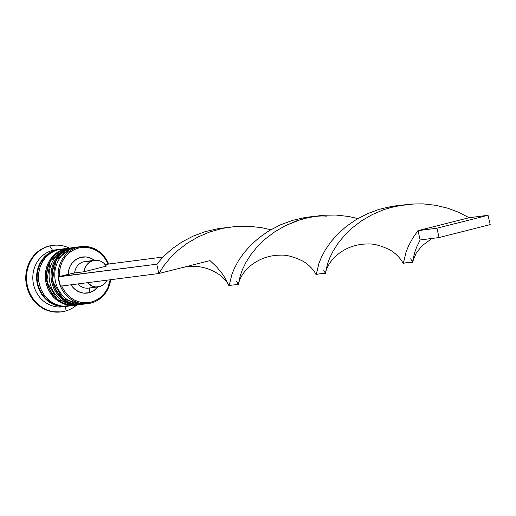 <?xml version="1.0" encoding="UTF-8"?>
<svg xmlns="http://www.w3.org/2000/svg" width="516" height="516" viewBox="0 0 516 516"><rect width="100%" height="100%" fill="white"/><g stroke="black" fill="none" stroke-linecap="round" stroke-linejoin="round"><path stroke-width="0.77" d="M80.735 304.498A28.722 26.335 -97.3 0 1 52.484 280.027A28.722 26.335 -97.3 0 1 71.988 247.925A28.722 26.335 82.7 0 0 52.606 280.788A28.722 26.335 82.7 0 0 82.154 304.356L83.669 304.137A28.722 26.335 -97.3 0 1 82.528 304.311A28.722 26.335 -97.3 0 1 52.987 280.736A28.722 26.335 -97.3 0 1 72.369 247.88A28.722 26.335 82.7 0 0 52.858 279.975A28.722 26.335 82.7 0 0 81.115 304.446M71.988 247.925A2.87 1.135 -104.2 0 0 71.93 247.938A2.87 1.135 75.8 0 1 71.988 247.925L72.369 247.88L71.988 247.925A28.722 26.335 82.7 0 1 74.833 247.383L75.213 247.338A28.722 26.335 -97.3 0 0 72.369 247.88M75.02 247.364A28.722 26.335 82.7 0 0 74.833 247.383L71.937 247.938L56.012 260.045L52.374 280.814L63.023 298.887L82.154 304.356M75.059 305.227A28.722 26.335 -97.3 0 1 46.801 280.756A28.722 26.335 -97.3 0 1 66.312 248.654A28.722 26.335 82.7 0 0 46.93 281.517A28.722 26.335 82.7 0 0 76.471 305.085L77.987 304.866A28.722 26.335 -97.3 0 1 76.852 305.04A28.722 26.335 -97.3 0 1 47.311 281.465A28.722 26.335 -97.3 0 1 66.687 248.609A28.722 26.335 82.7 0 0 47.182 280.704A28.722 26.335 82.7 0 0 75.439 305.175M66.312 248.654A2.87 1.135 -104.2 0 0 66.248 248.667A2.87 1.135 75.8 0 1 66.312 248.654L66.687 248.609L66.312 248.654A28.722 26.335 82.7 0 1 69.157 248.119L69.531 248.067A28.722 26.335 -97.3 0 0 66.687 248.609M64.726 306.517A28.722 26.335 -97.3 0 1 33.501 284.29A28.722 26.335 -97.3 0 1 52.677 250.408L49.704 245.99A33.508 30.728 -97.3 0 1 53.019 245.364A33.508 30.728 -97.3 0 1 69.331 248.093A28.722 26.335 82.7 0 0 69.157 248.119L66.254 248.667L50.336 260.774L46.692 281.543L57.347 299.615L76.471 305.085M67.512 305.736A28.238 25.897 -97.3 0 1 38.216 285.696A28.238 25.897 -97.3 0 1 52.142 251.982M61.668 285.858L63.842 290.127L66.654 293.939L70.021 297.184L73.846 299.744L78.006 301.557L82.373 302.563L86.823 302.731L91.216 302.06L91.055 303.04A28.722 26.335 82.7 0 0 110.669 279.711A28.722 26.335 -97.3 0 1 91.055 303.04A28.722 26.335 -97.3 0 1 88.21 303.582A28.722 26.335 -97.3 0 1 58.669 280.007A28.722 26.335 -97.3 0 1 78.045 247.151L78.645 248.028A27.761 25.458 -97.3 0 1 108.186 264.237L105.49 264.914L108.186 264.237L106.019 259.961L103.2 256.149L99.833 252.911L96.015 250.344L91.854 248.531L87.481 247.525L83.031 247.358L78.645 248.028L74.446 249.525L70.563 251.802L67.119 254.781L64.216 258.381L61.946 262.483L60.378 266.972L59.553 271.706L59.501 276.537A27.761 25.458 -97.3 0 1 78.645 248.028L78.045 247.151A28.722 26.335 82.7 0 0 58.985 281.555A28.722 26.335 82.7 0 0 91.055 303.04L91.216 302.06A27.761 25.458 -97.3 0 1 61.733 285.999M86.495 303.737A28.722 26.335 -97.3 0 1 55.438 281.368A28.722 26.335 -97.3 0 1 74.639 247.583A28.722 26.335 82.7 0 0 55.257 280.446A28.722 26.335 82.7 0 0 84.798 304.014L88.21 303.582M80.064 304.608A28.722 26.335 -97.3 0 1 49.678 281.684A28.722 26.335 -97.3 0 1 68.957 248.312A28.722 26.335 82.7 0 0 49.581 281.175A28.722 26.335 82.7 0 0 79.122 304.75L81.012 304.505A28.722 26.335 -97.3 0 1 51.471 280.936A28.722 26.335 -97.3 0 1 70.853 248.073L68.957 248.312L70.853 248.073A28.722 26.335 -97.3 0 1 73.698 247.532A28.722 26.335 -97.3 0 1 74.265 247.467L70.853 248.073L65.99 249.867L61.565 252.672L57.747 256.368L54.683 260.825L52.49 265.863L51.252 271.293L51.013 276.905L51.794 282.478L53.554 287.805L56.225 292.682L59.714 296.913L63.881 300.344L68.564 302.84L73.582 304.311L81.586 304.421M64.874 311.2L65.655 306.478L64.874 311.2A33.508 30.728 -97.3 0 1 61.559 311.832A33.508 30.728 -97.3 0 1 27.09 284.329A33.508 30.728 -97.3 0 1 49.704 245.99A33.508 30.728 82.7 0 0 27.464 286.135A33.508 30.728 82.7 0 0 64.874 311.2A33.508 30.728 82.7 0 0 76.645 305.066A33.508 30.728 -97.3 0 1 64.874 311.2M78.045 247.151L74.639 247.583L78.045 247.151A28.722 26.335 -97.3 0 1 80.889 246.609A28.722 26.335 -97.3 0 1 108.689 264.108A28.722 26.335 82.7 0 0 78.045 247.151M61.327 249.118L58.36 249.68A28.722 26.335 82.7 0 0 38.977 282.536A28.722 26.335 82.7 0 0 68.518 306.111L75.336 305.233A28.722 26.335 -97.3 0 1 45.795 281.665A28.722 26.335 -97.3 0 1 65.171 248.802L58.36 249.68L53.496 251.473L49.072 254.278L45.253 257.974L42.189 262.431L39.99 267.469L38.752 272.9L38.519 278.505L39.3 284.084L41.054 289.411L43.731 294.288L47.22 298.519L51.381 301.95L56.063 304.446L61.088 305.911L66.254 306.291L71.363 305.569M59.308 249.383L55.522 249.867A28.722 26.335 82.7 0 0 52.677 250.408A28.722 26.335 82.7 0 0 33.301 283.265A28.722 26.335 82.7 0 0 62.842 306.839L66.629 306.349A28.722 26.335 -97.3 0 1 37.087 282.781A28.722 26.335 -97.3 0 1 56.463 249.918L52.677 250.408L56.463 249.918A28.722 26.335 -97.3 0 1 59.308 249.383A28.722 26.335 -97.3 0 1 60.256 249.28L56.463 249.918L51.6 251.718L47.175 254.517L43.357 258.219L40.293 262.676L38.1 267.714L36.862 273.138L36.63 278.75L37.404 284.329L39.164 289.657L41.841 294.526L45.324 298.764L49.491 302.195L54.174 304.692L59.192 306.156L64.358 306.536L67.57 306.214A28.722 26.335 -97.3 0 1 66.629 306.349M60.946 311.909L52.129 311.696L46.272 309.987L40.809 307.078L35.946 303.073L31.882 298.132L28.761 292.443L26.709 286.232L25.8 279.724L26.071 273.177L27.516 266.849L30.076 260.967L33.656 255.768L38.107 251.453L43.273 248.183L48.943 246.087A33.508 30.728 82.7 0 0 26.335 284.426A33.508 30.728 82.7 0 0 60.798 311.928L61.559 311.832M107.135 280.169A13.403 12.294 -97.3 0 1 99.324 286.625A13.403 12.294 -97.3 0 1 97.995 286.877A13.403 12.294 -97.3 0 1 87.456 282.697L92.022 286.038L95.641 286.935L99.324 286.625L102.729 285.142L105.548 282.62L107.135 280.169M98.027 286.625L94.015 290.502L89.049 292.746L89.842 287.928L89.049 292.746A18.189 16.68 82.7 0 0 97.821 286.902M91.216 302.06L95.415 300.564L99.291 298.287L102.736 295.307L105.638 291.708L107.909 287.606L110.14 279.782A27.761 25.458 -97.3 0 1 91.216 302.06M89.049 292.746L83.644 293.12L78.374 291.592L73.794 288.321L71.04 284.806A18.189 16.68 82.7 0 0 89.049 292.746M89.855 287.844A13.403 12.294 -97.3 0 1 77.987 283.91A13.403 12.294 82.7 0 0 88.526 288.096L97.995 286.877M94.583 260.29A13.403 12.294 -97.3 0 1 106.348 266.114L84.063 271.745L74.594 272.958L84.063 271.745A13.403 12.294 -97.3 0 1 94.583 260.29L85.114 261.509A13.403 12.294 82.7 0 0 74.594 272.958L59.501 276.537L68.222 274.338L69.196 268.559L70.318 265.888L71.827 263.463L75.839 259.593L80.812 257.349L86.217 256.968L91.48 258.497L94.409 260.316A18.189 16.68 82.7 0 0 77.284 258.716A18.189 16.68 82.7 0 0 68.222 274.338L74.594 272.958A13.403 12.294 -97.3 0 1 89.984 261.941M53.019 245.364L52.264 245.461A33.508 30.728 82.7 0 0 48.943 246.087L52.406 245.442M54.432 251.034L47.44 254.91L43.686 258.548L40.674 262.928L38.513 267.881L37.294 273.222L37.068 278.737L37.829 284.219L39.558 289.457L42.189 294.249L45.621 298.416L49.717 301.789L54.322 304.247L61.488 305.982M68.015 248.26L61.204 249.138A28.722 26.335 82.7 0 0 58.36 249.68L65.171 248.802A28.722 26.335 -97.3 0 1 68.015 248.26A28.722 26.335 -97.3 0 1 68.583 248.196L65.171 248.802L60.314 250.602L55.883 253.401L52.064 257.103L49.001 261.554L46.808 266.591L45.569 272.022L45.337 277.634L46.111 283.207L47.872 288.534L50.549 293.411L54.032 297.648L58.198 301.073L62.881 303.576L67.899 305.04L75.904 305.156M73.698 247.532L71.801 247.777A28.722 26.335 82.7 0 0 68.957 248.312A28.722 26.335 -97.3 0 1 72.75 247.674M80.889 246.609L77.484 247.048A28.722 26.335 82.7 0 0 74.639 247.583A28.722 26.335 -97.3 0 1 79.193 246.887M69.331 248.093A33.508 30.728 82.7 0 0 49.704 245.99L52.677 250.408A28.722 26.335 -97.3 0 1 57.424 249.699M84.063 271.745L85.037 267.894L87.023 264.553L89.849 262.025L93.254 260.548L96.931 260.238L100.549 261.135L103.787 263.154L106.348 266.114L84.063 271.745M109.411 263.928L162.972 257.045L109.411 263.928M59.501 276.537L58.282 276.847L60.449 286.161L158.889 273.519L210.018 260.599L216.481 266.733L221.403 272.571L224.899 277.718L229.098 285.883L231.897 274.396L234.503 268.023L238.418 260.774L243.804 253.021L250.744 245.165L259.213 237.605L269.12 230.742L280.265 224.918L292.404 220.416L305.208 217.462L313.347 216.456L305.208 217.462L292.404 220.416L280.265 224.918L269.12 230.742L259.213 237.605L250.744 245.165L243.804 253.021L238.418 260.774L234.503 268.023L231.897 274.396L229.278 285.406L229.001 285.832L228.775 285.438C223.628 274.183 203.562 262.064 181.49 267.81L158.889 273.519L60.449 286.161L58.282 276.847L156.722 264.205L158.889 273.519L163.727 265.908L170.093 258.039L178.007 250.325L187.398 243.165L198.118 236.921L209.928 231.91L222.525 228.369L235.58 226.453L248.706 226.227L261.541 227.659L270.797 229.743L261.541 227.659L248.706 226.227L235.58 226.453L222.525 228.369L209.928 231.91L198.118 236.921L187.398 243.165L178.007 250.325L170.093 258.039L163.727 265.908L158.889 273.519L156.722 264.205L163.662 256.349L172.131 248.789L182.032 241.927L193.184 236.102L205.316 231.6L218.126 228.646L226.266 227.64L218.126 228.646L205.316 231.6L193.184 236.102L182.032 241.927L172.131 248.789L163.662 256.349L156.722 264.205L59.501 276.537M229.098 285.883C230.517 285.174 233.561 284.78 238.237 284.709L240.385 275.267L242.565 269.3L245.971 262.334L250.808 254.723L257.174 246.854L265.089 239.14L274.486 231.981L285.2 225.737L300.757 219.487L309.613 217.184L322.661 215.269L335.793 215.043L348.629 216.475L357.878 218.558L348.629 216.475L335.793 215.043L322.661 215.269L309.613 217.184L297.01 220.719L285.2 225.737L274.486 231.981L265.089 239.14L257.174 246.854L250.808 254.723L245.971 262.334L242.565 269.3L240.385 275.267L238.347 284.587L236.547 281.149M412.407 262.341L414.548 252.898L416.728 246.932L420.14 239.966L417.973 230.652L412.587 238.405L408.672 245.655L406.066 252.021L403.267 263.515C404.679 262.805 407.73 262.412 412.407 262.341M325.519 273.016C328.324 258.871 345.61 244.113 366.999 244.004C372.926 243.488 380.273 245.319 389.038 249.505C394.172 251.931 400.719 258.226 402.944 263.07L403.17 263.463L403.441 263.037L406.066 252.021L408.672 245.655L412.587 238.405L417.973 230.652L469.102 217.726L459.117 212.482L447.894 208.238L435.71 205.291L422.875 203.859L409.743 204.084L396.694 205.994L384.091 209.535L372.288 214.553L361.568 220.796L352.17 227.956L344.256 235.67L337.89 243.539L333.059 251.15L329.647 258.116L327.466 264.082L325.428 273.403L323.629 269.965M238.437 284.2C241.243 270.055 258.529 255.297 279.911 255.188C285.845 254.672 293.191 256.504 301.957 260.69C307.091 263.115 313.631 269.41 315.863 274.254L316.082 274.647L316.36 274.222L318.985 263.212L321.584 256.839L325.499 249.589L330.891 241.836L337.825 233.98L346.3 226.421L356.201 219.558L367.347 213.727L379.486 209.232L392.289 206.277L400.429 205.271L392.289 206.277L379.486 209.232L367.347 213.727L356.201 219.558L346.3 226.421L337.825 233.98L330.891 241.836L325.499 249.589L321.584 256.839L318.985 263.212L316.179 274.699C317.598 273.99 320.642 273.596 325.325 273.525L327.466 264.082L329.647 258.116L333.059 251.15L337.89 243.539L344.256 235.67L352.17 227.956L361.568 220.796L372.288 214.553L384.091 209.535L396.694 205.994L409.743 204.084L422.875 203.859L435.71 205.291L447.894 208.238L459.117 212.482L469.102 217.726L488.033 215.295L436.904 228.22L417.973 230.652L469.102 217.726L488.033 215.295L436.904 228.22L439.071 237.534L420.14 239.966L416.728 246.932L414.548 252.898L412.51 262.212L410.717 258.78M417.973 230.652L436.904 228.22L439.071 237.534L490.2 224.615L488.033 215.295L490.2 224.615L439.071 237.534L420.14 239.966L417.973 230.652M76.355 247.216L75.213 247.338M70.679 247.944L69.531 248.067M300.757 219.487C312.264 216.539 320.778 215.443 326.286 216.204M387.845 208.303C399.352 205.355 407.859 204.259 413.368 205.02M431.969 238.444L422.056 245.751L416.238 253.008L412.6 261.831"/></g></svg>
